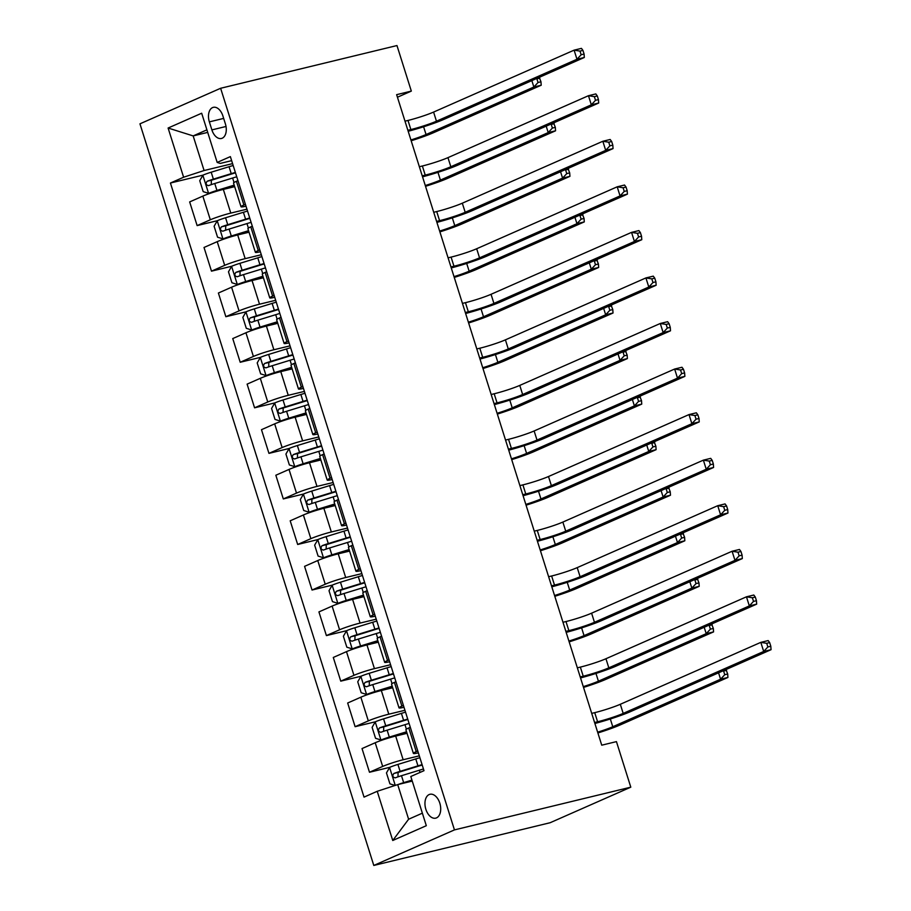 <?xml version="1.0" encoding="UTF-8"?>
<svg xmlns="http://www.w3.org/2000/svg" width="911" height="911" viewBox="0 0 911 911"><rect width="100%" height="100%" fill="white"/><g stroke="black" fill="none" stroke-linecap="round" stroke-linejoin="round"><path stroke-width="1.37" d="M439.808 803.149A12.276 7.55 -103.6 0 0 429.946 794.29A12.276 7.55 -103.6 0 0 425.858 809.298A12.276 7.55 -103.6 0 0 435.72 818.146A12.276 7.55 -103.6 0 0 439.808 803.149M454.452 829.898L630.799 787.172L550.142 822.724L373.795 865.45L139.952 123.828L220.621 88.276L454.452 829.898L373.795 865.45M397.447 97.226L411.328 91.1L396.638 94.664L601.738 745.187L616.44 741.622L630.799 787.172M209.359 121.869L211.887 129.897A11.889 7.311 -103.6 0 0 221.453 138.472A11.889 7.311 -103.6 0 0 225.404 123.93L222.876 115.913A11.889 7.311 -103.6 0 0 213.322 107.339A11.889 7.311 -103.6 0 0 209.359 121.869L223.662 118.407M206.911 129.852L193.166 135.91L204.087 170.528L183.612 177.224L170.425 183.031L364.036 797.114L377.222 791.295L397.708 784.61L408.618 819.228L422.362 813.17M183.612 177.224L168.102 128.03L201.673 113.226L217.182 162.431L220.223 163.422L231.645 160.655M377.222 791.295L392.743 840.5L426.314 825.696L410.804 776.502L423.991 770.683L230.369 156.612L217.182 162.431M411.328 91.1L396.968 45.55L220.621 88.276M207.708 132.391L193.166 135.91L168.102 128.03M232.59 163.627L204.087 170.528M234.674 186.653L223.332 189.408A15.339 1.321 162.5 0 0 202.846 196.104L189.659 201.912L197.129 225.598L217.319 220.713A10.169 0.877 -17.5 0 1 225.564 217.763L243.408 212.286A29.346 2.539 -17.5 0 1 247.541 211.045M246.949 209.177L230.79 213.094A15.339 1.321 162.5 0 0 210.316 219.79L197.129 225.598M249.045 232.214L237.691 234.958A15.339 1.321 162.5 0 0 217.217 241.654L204.018 247.462L211.489 271.159L231.679 266.263A10.169 0.877 -17.5 0 1 239.923 263.325L257.779 257.836A29.346 2.539 -17.5 0 1 261.901 256.595M261.309 254.738L245.161 258.656A15.339 1.321 162.5 0 0 224.687 265.34L211.489 271.159M263.404 277.764L252.051 280.52A15.339 1.321 162.5 0 0 231.576 287.204L218.389 293.023L225.86 316.709L246.05 311.824M275.68 300.288L259.521 304.206A15.339 1.321 162.5 0 0 239.046 310.902L225.86 316.709M277.764 323.325L266.411 326.07A15.339 1.321 162.5 0 0 245.936 332.766L232.749 338.573L240.219 362.259L260.409 357.374M290.04 345.85L273.881 349.756A15.339 1.321 162.5 0 0 253.406 356.452L240.219 362.259M292.135 368.875L280.782 371.62A15.339 1.321 162.5 0 0 260.307 378.316L247.109 384.135L254.579 407.821L274.769 402.924A10.169 0.877 -17.5 0 1 283.014 399.986L300.869 394.497A29.346 2.539 -17.5 0 1 304.991 393.267M304.399 391.4L288.252 395.317A15.339 1.321 162.5 0 0 267.766 402.002L254.579 407.821M306.495 414.425L295.141 417.181A15.339 1.321 162.5 0 0 274.666 423.866L261.48 429.685L268.95 453.371L289.129 448.485A10.169 0.877 -17.5 0 1 297.373 445.536L315.229 440.059A29.346 2.539 -17.5 0 1 319.351 438.817M318.77 436.95L302.611 440.867A15.339 1.321 162.5 0 0 282.137 447.563L268.95 453.371M320.854 459.987L309.501 462.731A15.339 1.321 162.5 0 0 289.026 469.427L275.839 475.235L283.31 498.932L303.5 494.035A10.169 0.877 -17.5 0 1 311.744 491.097L329.588 485.609A29.346 2.539 -17.5 0 1 333.711 484.367M333.13 482.511L316.971 486.417A15.339 1.321 162.5 0 0 296.496 493.113L283.31 498.932M335.225 505.537L323.872 508.292A15.339 1.321 162.5 0 0 303.397 514.977L290.199 520.796L297.669 544.482L317.859 539.585A10.169 0.877 -17.5 0 1 326.104 536.647L343.959 531.159A29.346 2.539 -17.5 0 1 348.082 529.929M347.49 528.061L331.342 531.978A15.339 1.321 162.5 0 0 310.856 538.663L297.669 544.482M349.585 551.087L338.232 553.842A15.339 1.321 162.5 0 0 317.757 560.538L304.57 566.346L312.04 590.032L332.219 585.147A10.169 0.877 -17.5 0 1 340.463 582.209L358.319 576.72A29.346 2.539 -17.5 0 1 362.441 575.479M361.849 573.623L345.702 577.528A15.339 1.321 162.5 0 0 325.227 584.224L312.04 590.032M363.945 596.648L352.591 599.392A15.339 1.321 162.5 0 0 332.116 606.088L318.93 611.907L326.4 635.593L346.59 630.697A10.169 0.877 -17.5 0 1 354.823 627.759L372.679 622.27A29.346 2.539 -17.5 0 1 376.801 621.04M376.22 619.173L360.061 623.09A15.339 1.321 162.5 0 0 339.587 629.774L326.4 635.593M378.316 642.198L366.962 644.954A15.339 1.321 162.5 0 0 346.487 651.638L333.289 657.457L340.76 681.143L360.95 676.258M390.58 664.723L374.432 668.64A15.339 1.321 162.5 0 0 353.946 675.336L340.76 681.143M392.675 687.759L381.322 690.504A15.339 1.321 162.5 0 0 360.847 697.2L347.66 703.007L355.119 726.693L375.309 721.808A10.169 0.877 -17.5 0 1 383.554 718.87L401.409 713.381A29.346 2.539 -17.5 0 1 405.532 712.14M404.94 710.284L388.792 714.19A15.339 1.321 162.5 0 0 368.317 720.886L355.119 726.693M407.035 733.309L395.681 736.065A15.339 1.321 162.5 0 0 375.207 742.75L362.02 748.569L369.49 772.255L389.68 767.358A10.169 0.877 -17.5 0 1 397.913 764.42L415.769 758.931A29.346 2.539 -17.5 0 1 419.891 757.701M419.311 755.834L403.152 759.751A15.339 1.321 162.5 0 0 382.677 766.436L369.49 772.255M412.25 781.08L397.708 784.61M237.942 180.629L236.427 181.3A15.339 1.321 162.5 0 0 233.546 183.065L241.016 206.751A15.339 1.321 162.5 0 0 246.004 206.205M170.425 183.031L202.959 175.151A10.169 0.877 -17.5 0 1 211.193 172.213L229.048 166.724A29.346 2.539 -17.5 0 1 233.17 165.495M245.412 204.315L243.897 204.986A15.339 1.321 162.5 0 0 241.016 206.751M252.313 226.19L250.787 226.862A15.339 1.321 162.5 0 0 247.906 228.627L255.376 252.313A15.339 1.321 162.5 0 0 260.375 251.755M259.783 249.876L258.257 250.548A15.339 1.321 162.5 0 0 255.376 252.313M266.672 271.74L265.147 272.412A15.339 1.321 162.5 0 0 262.277 274.177L269.747 297.863A15.339 1.321 162.5 0 0 274.735 297.316M274.143 295.426L272.617 296.098A15.339 1.321 162.5 0 0 269.747 297.863M281.032 317.29L279.518 317.962A15.339 1.321 162.5 0 0 276.637 319.727L284.107 343.413A15.339 1.321 162.5 0 0 289.094 342.866M288.502 340.987L286.976 341.648A15.339 1.321 162.5 0 0 284.107 343.413M295.403 362.851L293.877 363.523A15.339 1.321 162.5 0 0 290.996 365.288L298.466 388.974A15.339 1.321 162.5 0 0 303.465 388.416M302.873 386.537L301.347 387.209A15.339 1.321 162.5 0 0 298.466 388.974M309.763 408.401L308.237 409.073A15.339 1.321 162.5 0 0 305.367 410.838L312.837 434.524A15.339 1.321 162.5 0 0 317.825 433.978M317.233 432.087L315.707 432.759A15.339 1.321 162.5 0 0 312.837 434.524M324.122 453.951L322.608 454.623A15.339 1.321 162.5 0 0 319.727 456.388L327.197 480.086A15.339 1.321 162.5 0 0 332.185 479.528M331.593 477.649L330.067 478.321A15.339 1.321 162.5 0 0 327.197 480.086M338.493 499.513L336.968 500.185A15.339 1.321 162.5 0 0 334.086 501.95L341.557 525.636A15.339 1.321 162.5 0 0 346.556 525.078M345.964 523.199L344.438 523.871A15.339 1.321 162.5 0 0 341.557 525.636M352.853 545.063L351.327 545.735A15.339 1.321 162.5 0 0 348.457 547.5L355.928 571.186A15.339 1.321 162.5 0 0 360.915 570.639M360.323 568.749L358.797 569.421A15.339 1.321 162.5 0 0 355.928 571.186M367.213 590.624L365.687 591.296A15.339 1.321 162.5 0 0 362.817 593.061L370.287 616.747A15.339 1.321 162.5 0 0 375.275 616.189M374.683 614.31L373.157 614.982A15.339 1.321 162.5 0 0 370.287 616.747M381.584 636.174L380.058 636.846A15.339 1.321 162.5 0 0 377.177 638.611L384.647 662.297A15.339 1.321 162.5 0 0 389.646 661.75M389.043 659.86L387.528 660.532A15.339 1.321 162.5 0 0 384.647 662.297M395.943 681.724L394.417 682.396A15.339 1.321 162.5 0 0 391.548 684.161L399.007 707.858A15.339 1.321 162.5 0 0 404.006 707.3M403.414 705.421L401.888 706.093A15.339 1.321 162.5 0 0 399.007 707.858M410.303 727.285L408.777 727.957A15.339 1.321 162.5 0 0 405.907 729.722L413.378 753.408A15.339 1.321 162.5 0 0 418.365 752.85M417.773 750.971L416.247 751.643A15.339 1.321 162.5 0 0 413.378 753.408M392.743 840.5L408.618 819.228M407.866 130.284L410.872 129.556A19.177 1.663 162.5 0 0 436.46 121.197L576.97 59.261L574.101 50.151L581.446 48.374L582.938 50.39L580 51.107L581.15 54.751L584.088 54.034L582.938 50.39M404.996 121.174L407.991 120.446A19.177 1.663 162.5 0 0 433.59 112.076L574.101 50.151L580 51.107M581.15 54.751L576.97 59.261L584.315 57.484L443.816 119.409A28.765 2.482 -17.5 0 1 408.174 131.264M584.315 57.484L584.088 54.034M202.959 175.151L199.748 180.708L203.199 191.64L208.71 193.371A10.169 0.877 -17.5 0 1 216.943 190.433L234.195 185.138M208.71 193.371L234.332 185.548M235.357 172.418A29.346 2.539 162.5 0 0 231.235 173.648L213.379 179.137A10.169 0.877 162.5 0 0 207.139 181.266C205.442 183.578 205.897 185.035 208.517 185.639A10.169 0.877 -17.5 0 1 214.757 183.51L232.612 178.021A29.346 2.539 -17.5 0 1 236.735 176.791M211.261 184.648L211.375 180.241L230.961 174.195A24.358 2.107 -17.5 0 1 235.494 172.839M410.918 139.964A19.177 1.663 162.5 0 0 426.052 134.532L533.857 87.023L531.842 80.612M539.824 78.141L536.886 78.858L538.037 82.502L540.975 81.785L539.232 77.355M538.037 82.502L533.857 87.023L541.202 85.235L433.397 132.755A28.765 2.482 -17.5 0 1 411.168 140.761M541.202 85.235L540.975 81.785M536.886 78.858L536.112 78.733M422.226 175.834L425.232 175.106A19.177 1.663 162.5 0 0 450.831 166.747L591.341 104.822L588.46 95.712L595.817 93.924L597.297 95.951L594.359 96.657L595.509 100.301L598.447 99.595L597.297 95.951M419.356 166.724L422.362 165.996A19.177 1.663 162.5 0 0 447.961 157.637L588.46 95.712L594.359 96.657M595.509 100.301L591.341 104.822L598.686 103.034L458.176 164.971A28.765 2.482 -17.5 0 1 422.545 176.825M598.686 103.034L598.447 99.595M436.597 221.396L439.592 220.667A19.177 1.663 162.5 0 0 465.191 212.297L605.701 150.372L602.831 141.262L610.176 139.485L611.668 141.501L608.73 142.207L609.88 145.851L612.818 145.145L611.668 141.501M433.716 212.286L436.722 211.557A19.177 1.663 162.5 0 0 462.321 203.187L602.831 141.262L608.73 142.207M609.88 145.851L605.701 150.372L613.046 148.595L472.536 210.521A28.765 2.482 -17.5 0 1 436.904 222.375M613.046 148.595L612.818 145.145M450.956 266.946L453.963 266.217A19.177 1.663 162.5 0 0 479.55 257.859L620.061 195.922L617.191 186.812L624.536 185.035L626.028 187.051L623.09 187.768L624.24 191.412L627.178 190.695L626.028 187.051M448.087 257.836L451.082 257.107A19.177 1.663 162.5 0 0 476.681 248.749L617.191 186.812L623.09 187.768M624.24 191.412L620.061 195.922L627.406 194.145L486.907 256.071A28.765 2.482 -17.5 0 1 451.264 267.925M627.406 194.145L627.178 190.695M217.319 220.701L214.108 226.27L217.558 237.202L223.07 238.921A10.169 0.877 -17.5 0 1 231.303 235.995L248.566 230.688M223.07 238.921L248.692 231.098M249.716 217.968A29.346 2.539 162.5 0 0 245.594 219.209L227.739 224.698A10.169 0.877 162.5 0 0 221.498 226.816C219.802 229.128 220.257 230.585 222.888 231.189A10.169 0.877 -17.5 0 1 229.116 229.071L246.972 223.582A29.346 2.539 -17.5 0 1 251.094 222.341M225.621 230.198L225.734 225.791L245.321 219.745A24.358 2.107 -17.5 0 1 249.853 218.389M425.278 185.525A19.177 1.663 162.5 0 0 440.412 180.082L548.217 132.573L546.201 126.173M554.184 123.702L551.246 124.408L552.396 128.052L555.334 127.346L553.603 122.905M552.396 128.052L548.217 132.573L555.562 130.797L447.756 178.305A28.765 2.482 -17.5 0 1 425.528 186.311M555.562 130.797L555.334 127.346M551.246 124.408L550.472 124.283M231.69 266.251L228.479 271.82L231.918 282.752L237.429 284.483A10.169 0.877 -17.5 0 1 245.663 281.545L262.926 276.238M237.429 284.483L263.051 276.659M264.088 263.53A29.346 2.539 162.5 0 0 259.954 264.759L242.11 270.248A10.169 0.877 162.5 0 0 235.869 272.366C234.161 274.689 234.628 276.147 237.247 276.739A10.169 0.877 -17.5 0 1 243.488 274.621L261.343 269.132A29.346 2.539 -17.5 0 1 265.465 267.902M239.98 275.76L240.094 271.341L259.681 265.295A24.358 2.107 -17.5 0 1 264.213 263.951M439.649 231.075A19.177 1.663 162.5 0 0 454.771 225.643L562.577 178.123L560.561 171.724M568.544 169.252L565.606 169.97L566.756 173.614L569.694 172.896L567.963 168.467M566.756 173.614L562.577 178.123L569.933 176.347L462.128 223.867A28.765 2.482 -17.5 0 1 439.899 231.872M569.933 176.347L569.694 172.896M565.606 169.97L564.831 169.845M276.261 302.156A29.346 2.539 -17.5 0 0 272.138 303.397L254.283 308.875A10.169 0.877 -17.5 0 0 246.05 311.813L242.838 317.381L246.289 328.313L251.8 330.033A10.169 0.877 -17.5 0 1 260.034 327.095L277.286 321.799M251.8 330.033L277.422 322.209M278.447 309.08A29.346 2.539 162.5 0 0 274.325 310.321L256.469 315.798A10.169 0.877 162.5 0 0 250.229 317.928C248.532 320.239 248.988 321.697 251.607 322.3A10.169 0.877 -17.5 0 1 257.847 320.171L275.703 314.694A29.346 2.539 -17.5 0 1 279.825 313.452M254.351 321.31L254.454 316.903L274.052 310.856A24.358 2.107 -17.5 0 1 278.584 309.501M454.008 276.625A19.177 1.663 162.5 0 0 469.142 271.193L576.948 223.685L574.932 217.274M582.915 214.814L579.977 215.52L581.127 219.164L584.065 218.458L582.323 214.017M581.127 219.164L576.948 223.685L584.293 221.897L476.487 269.417A28.765 2.482 -17.5 0 1 454.259 277.422M584.293 221.897L584.065 218.458M579.977 215.52L579.202 215.395M465.316 312.507L468.322 311.778A19.177 1.663 162.5 0 0 493.921 303.409L634.42 241.483L631.551 232.373L638.896 230.585L640.387 232.612L637.449 233.318L638.6 236.962L641.538 236.256L640.387 232.612M462.446 303.386L465.453 302.668A19.177 1.663 162.5 0 0 491.04 294.299L631.551 232.373L637.449 233.318M638.6 236.962L634.42 241.483L641.777 239.707L501.266 301.632A28.765 2.482 -17.5 0 1 465.635 313.486M641.777 239.707L641.538 236.256M290.632 347.706A29.346 2.539 -17.5 0 0 286.498 348.947L268.654 354.436A10.169 0.877 -17.5 0 0 260.409 357.363L257.198 362.931L260.648 373.863L266.16 375.583A10.169 0.877 -17.5 0 1 274.393 372.656L291.657 367.349M266.16 375.583L291.782 367.759M292.807 354.63A29.346 2.539 162.5 0 0 288.685 355.871L270.829 361.36A10.169 0.877 162.5 0 0 264.589 363.478C262.892 365.789 263.347 367.247 265.966 367.85A10.169 0.877 -17.5 0 1 272.207 365.732L290.062 360.244A29.346 2.539 -17.5 0 1 294.185 359.002M268.711 366.871L268.825 362.453L288.411 356.406A24.358 2.107 -17.5 0 1 292.943 355.062M468.368 322.187A19.177 1.663 162.5 0 0 483.502 316.755L591.307 269.235L589.292 262.835M597.274 260.364L594.336 261.07L595.487 264.714L598.425 264.008L596.694 259.567M595.487 264.714L591.307 269.235L598.652 267.458L490.847 314.967A28.765 2.482 -17.5 0 1 468.618 322.972M598.652 267.458L598.425 264.008M594.336 261.07L593.562 260.956M479.687 358.057L482.682 357.328A19.177 1.663 162.5 0 0 508.281 348.959L648.791 287.033L645.922 277.923L653.267 276.147L654.758 278.162L651.82 278.88L652.971 282.524L655.909 281.806L654.758 278.162M476.806 348.947L479.812 348.218A19.177 1.663 162.5 0 0 505.411 339.849L645.922 277.923L651.82 278.88M652.971 282.524L648.791 287.033L656.136 285.257L515.626 347.182A28.765 2.482 -17.5 0 1 479.995 359.036M656.136 285.257L655.909 281.806M274.78 402.924L271.569 408.481L275.008 419.413L280.52 421.144A10.169 0.877 -17.5 0 1 288.753 418.206L306.016 412.911M280.52 421.144L306.142 413.321M307.178 400.191A29.346 2.539 162.5 0 0 303.044 401.421L285.2 406.91A10.169 0.877 162.5 0 0 278.96 409.039C277.251 411.351 277.718 412.808 280.337 413.412A10.169 0.877 -17.5 0 1 286.578 411.282L304.433 405.794A29.346 2.539 -17.5 0 1 308.556 404.564M283.07 412.421L283.184 408.014L302.771 401.956A24.358 2.107 -17.5 0 1 307.303 400.612M482.739 367.737A19.177 1.663 162.5 0 0 497.861 362.305L605.667 314.785L603.651 308.385M611.634 305.914L608.696 306.631L609.846 310.275L612.784 309.558L611.053 305.128M609.846 310.275L605.667 314.785L613.023 313.008L505.218 360.528A28.765 2.482 -17.5 0 1 482.989 368.534M613.023 313.008L612.784 309.558M608.696 306.631L607.922 306.506M494.047 403.607L497.053 402.878A19.177 1.663 162.5 0 0 522.641 394.52L663.151 332.595L660.281 323.485L667.626 321.697L669.118 323.712L666.18 324.43L667.33 328.074L670.268 327.356L669.118 323.712M491.177 394.497L494.172 393.768A19.177 1.663 162.5 0 0 519.771 385.41L660.281 323.485L666.18 324.43M667.33 328.074L663.151 332.595L670.496 330.807L529.997 392.743A28.765 2.482 -17.5 0 1 494.354 404.598M670.496 330.807L670.268 327.356M289.14 448.474L285.929 454.042L289.379 464.974L294.879 466.694A10.169 0.877 -17.5 0 1 303.124 463.767L320.376 458.461M294.879 466.694L320.513 458.871M321.537 445.741A29.346 2.539 162.5 0 0 317.415 446.982L299.56 452.46A10.169 0.877 162.5 0 0 293.319 454.589C291.622 456.901 292.078 458.358 294.697 458.962A10.169 0.877 -17.5 0 1 300.937 456.832L318.793 451.355A29.346 2.539 -17.5 0 1 322.915 450.114M297.441 457.971L297.544 453.564L317.142 447.517A24.358 2.107 -17.5 0 1 321.674 446.162M497.099 413.298A19.177 1.663 162.5 0 0 512.233 407.855L620.038 360.346L618.011 353.946M626.005 351.475L623.067 352.181L624.217 355.825L627.155 355.119L625.413 350.678M624.217 355.825L620.038 360.346L627.383 358.57L519.577 406.078A28.765 2.482 -17.5 0 1 497.349 414.084M627.383 358.57L627.155 355.119M623.067 352.181L622.293 352.056M508.406 449.169L511.413 448.44A19.177 1.663 162.5 0 0 537.012 440.07L677.511 378.145L674.641 369.035L681.986 367.258L683.478 369.274L680.54 369.98L681.69 373.624L684.628 372.918L683.478 369.274M505.537 440.059L508.543 439.33A19.177 1.663 162.5 0 0 534.131 430.96L674.641 369.035L680.54 369.98M681.69 373.624L677.511 378.145L684.867 376.368L544.357 438.293A28.765 2.482 -17.5 0 1 508.714 450.148M684.867 376.368L684.628 372.918M303.5 494.024L300.288 499.592L303.739 510.524L309.25 512.244A10.169 0.877 -17.5 0 1 317.483 509.317L334.747 504.011M309.25 512.244L334.872 504.432M335.897 491.291A29.346 2.539 162.5 0 0 331.775 492.532L313.919 498.021A10.169 0.877 162.5 0 0 307.679 500.139C305.982 502.451 306.438 503.908 309.057 504.512A10.169 0.877 -17.5 0 1 315.297 502.394L333.153 496.905A29.346 2.539 -17.5 0 1 337.275 495.664M311.801 503.532L311.915 499.114L331.502 493.067A24.358 2.107 -17.5 0 1 336.034 491.724M511.458 458.848A19.177 1.663 162.5 0 0 526.592 453.416L634.398 405.896L632.382 399.496M640.365 397.025L637.427 397.743L638.577 401.387L641.515 400.669L639.784 396.239M638.577 401.387L634.398 405.896L641.743 404.12L533.937 451.628A28.765 2.482 -17.5 0 1 511.709 459.634M641.743 404.12L641.515 400.669M637.427 397.743L636.652 397.617M522.777 494.719L525.772 493.99A19.177 1.663 162.5 0 0 551.371 485.631L691.882 423.695L689.001 414.585L696.357 412.808L697.849 414.824L694.911 415.541L696.061 419.185L698.999 418.468L697.849 414.824M519.896 485.609L522.903 484.88A19.177 1.663 162.5 0 0 548.502 476.521L689.001 414.585L694.911 415.541M696.061 419.185L691.882 423.695L699.227 421.918L558.716 483.843A28.765 2.482 -17.5 0 1 523.085 495.698M699.227 421.918L698.999 418.468M317.871 539.585L314.648 545.142L318.098 556.086L323.61 557.805A10.169 0.877 -17.5 0 1 331.843 554.867L349.107 549.572M323.61 557.805L349.232 549.982M350.257 536.852A29.346 2.539 162.5 0 0 346.134 538.094L328.29 543.571A10.169 0.877 162.5 0 0 322.05 545.7C320.342 548.012 320.809 549.47 323.428 550.073A10.169 0.877 -17.5 0 1 329.668 547.944L347.512 542.466A29.346 2.539 -17.5 0 1 351.646 541.225M326.161 549.082L326.275 544.676L345.861 538.629A24.358 2.107 -17.5 0 1 350.393 537.274M525.829 504.398A19.177 1.663 162.5 0 0 540.952 498.966L648.757 451.457L646.742 445.046M654.724 442.575L651.786 443.293L652.936 446.937L655.874 446.219L654.144 441.789M652.936 446.937L648.757 451.457L656.114 449.67L548.308 497.19A28.765 2.482 -17.5 0 1 526.08 505.195M656.114 449.67L655.874 446.219M651.786 443.293L651.012 443.167M537.137 540.269L540.143 539.551A19.177 1.663 162.5 0 0 565.731 531.181L706.241 469.256L703.372 460.146L710.717 458.358L712.208 460.385L709.27 461.091L710.421 464.735L713.359 464.029L712.208 460.385M534.267 531.159L537.262 530.43A19.177 1.663 162.5 0 0 562.861 522.071L703.372 460.146L709.27 461.091M710.421 464.735L706.241 469.256L713.586 467.468L573.087 529.405A28.765 2.482 -17.5 0 1 537.444 541.259M713.586 467.468L713.359 464.029M332.23 585.135L329.019 590.704L332.469 601.636L337.97 603.355A10.169 0.877 -17.5 0 1 346.214 600.429L363.466 595.122M337.97 603.355L363.603 595.532M364.628 582.402A29.346 2.539 162.5 0 0 360.505 583.644L342.65 589.132A10.169 0.877 162.5 0 0 336.41 591.25C334.713 593.562 335.168 595.02 337.787 595.623A10.169 0.877 -17.5 0 1 344.028 593.505L361.883 588.016A29.346 2.539 -17.5 0 1 366.006 586.775M340.532 594.632L340.634 590.226L360.232 584.179A24.358 2.107 -17.5 0 1 364.764 582.835M540.189 549.959A19.177 1.663 162.5 0 0 555.323 544.527L663.128 497.007L661.101 490.608M669.095 488.137L666.157 488.843L667.296 492.487L670.245 491.781L668.503 487.339M667.296 492.487L663.128 497.007L670.473 495.231L562.668 542.74A28.765 2.482 -17.5 0 1 540.439 550.745M670.473 495.231L670.245 491.781M666.157 488.843L665.383 488.717M551.497 585.83L554.503 585.101A19.177 1.663 162.5 0 0 580.102 576.731L720.601 514.806L717.731 505.696L725.076 503.92L726.568 505.935L723.63 506.653L724.78 510.297L727.718 509.579L726.568 505.935M548.627 576.72L551.633 575.991A19.177 1.663 162.5 0 0 577.221 567.621L717.731 505.696L723.63 506.653M724.78 510.297L720.601 514.806L727.957 513.03L587.447 574.955A28.765 2.482 -17.5 0 1 551.804 586.809M727.957 513.03L727.718 509.579M346.59 630.685L343.379 636.254L346.829 647.186L352.341 648.917A10.169 0.877 -17.5 0 1 360.574 645.979L377.826 640.672M352.341 648.917L377.963 641.093M378.987 627.964A29.346 2.539 162.5 0 0 374.865 629.194L357.01 634.682A10.169 0.877 162.5 0 0 350.769 636.8C349.072 639.123 349.528 640.581 352.147 641.185A10.169 0.877 -17.5 0 1 358.387 639.055L376.243 633.566A29.346 2.539 -17.5 0 1 380.365 632.336M354.891 640.194L355.005 635.787L374.592 629.729A24.358 2.107 -17.5 0 1 379.124 628.385M554.548 595.509A19.177 1.663 162.5 0 0 569.682 590.077L677.488 542.557L675.472 536.158M683.455 533.687L680.517 534.404L681.667 538.048L684.605 537.331L682.874 532.901M681.667 538.048L677.488 542.557L684.833 540.781L577.027 588.301A28.765 2.482 -17.5 0 1 554.799 596.306M684.833 540.781L684.605 537.331M680.517 534.404L679.743 534.279M565.856 631.38L568.863 630.651A19.177 1.663 162.5 0 0 594.462 622.293L734.972 560.367L732.091 551.246L739.447 549.47L740.939 551.485L738.001 552.203L739.14 555.847L742.089 555.129L740.939 551.485M562.987 622.27L565.993 621.541A19.177 1.663 162.5 0 0 591.592 613.183L732.091 551.246L738.001 552.203M739.14 555.847L734.972 560.367L742.317 558.58L601.807 620.505A28.765 2.482 -17.5 0 1 566.175 632.371M742.317 558.58L742.089 555.129M391.172 666.59A29.346 2.539 -17.5 0 0 387.05 667.831L369.194 673.309A10.169 0.877 -17.5 0 0 360.961 676.247L357.738 681.815L361.189 692.747L366.7 694.467A10.169 0.877 -17.5 0 1 374.933 691.529L392.197 686.234M366.7 694.467L392.322 686.643M393.347 673.514A29.346 2.539 162.5 0 0 389.225 674.755L371.381 680.232A10.169 0.877 162.5 0 0 365.14 682.362C363.432 684.673 363.899 686.131 366.518 686.735A10.169 0.877 -17.5 0 1 372.758 684.605L390.603 679.128A29.346 2.539 -17.5 0 1 394.736 677.886M369.251 685.744L369.365 681.337L388.951 675.29A24.358 2.107 -17.5 0 1 393.484 673.935M568.919 641.059A19.177 1.663 162.5 0 0 584.042 635.627L691.848 588.119L689.832 581.719M697.815 579.248L694.877 579.954L696.027 583.598L698.965 582.892L697.234 578.451M696.027 583.598L691.848 588.119L699.204 586.331L591.398 633.851A28.765 2.482 -17.5 0 1 569.159 641.856M699.204 586.331L698.965 582.892M694.877 579.954L694.102 579.829M580.227 676.941L583.234 676.213A19.177 1.663 162.5 0 0 608.821 667.843L749.332 605.917L746.462 596.807L753.807 595.031L755.299 597.047L752.361 597.753L753.511 601.397L756.449 600.691L755.299 597.047M577.358 667.831L580.353 667.103A19.177 1.663 162.5 0 0 605.952 658.733L746.462 596.807L752.361 597.753M753.511 601.397L749.332 605.917L756.677 604.141L616.178 666.066A28.765 2.482 -17.5 0 1 580.535 677.921M756.677 604.141L756.449 600.691M375.321 721.797L372.109 727.365L375.548 738.297L381.06 740.017A10.169 0.877 -17.5 0 1 389.304 737.09L406.557 731.784M381.06 740.017L406.693 732.193M407.718 719.064A29.346 2.539 162.5 0 0 403.596 720.305L385.74 725.794A10.169 0.877 162.5 0 0 379.5 727.912C377.792 730.223 378.259 731.681 380.878 732.285A10.169 0.877 -17.5 0 1 387.118 730.167L404.974 724.678A29.346 2.539 -17.5 0 1 409.096 723.436M383.611 731.305L383.725 726.887L403.322 720.84A24.358 2.107 -17.5 0 1 407.855 719.496M583.279 686.621A19.177 1.663 162.5 0 0 598.413 681.189L706.219 633.669L704.192 627.269M712.186 624.798L709.248 625.515L710.386 629.159L713.336 628.442L711.593 624.012M710.386 629.159L706.219 633.669L713.564 631.892L605.758 679.401A28.765 2.482 -17.5 0 1 583.53 687.406M713.564 631.892L713.336 628.442M709.248 625.515L708.473 625.39M594.587 722.491L597.593 721.763A19.177 1.663 162.5 0 0 623.192 713.404L763.691 651.467L760.822 642.357L768.167 640.581L769.658 642.597L766.72 643.314L767.871 646.958L770.808 646.241L769.658 642.597M591.717 713.381L594.724 712.653A19.177 1.663 162.5 0 0 620.311 704.283L760.822 642.357L766.72 643.314M767.871 646.958L763.691 651.467L771.048 649.691L630.537 711.616A28.765 2.482 -17.5 0 1 594.894 723.471M771.048 649.691L770.808 646.241M398.13 784.496A10.169 0.877 -17.5 0 1 403.664 782.64L411.931 780.101M402.719 783.392L412.068 780.511M389.68 767.358L386.469 772.915L389.919 783.847L395.078 785.464M422.078 764.625A29.346 2.539 162.5 0 0 417.955 765.855L400.1 771.344A10.169 0.877 162.5 0 0 393.859 773.473C392.163 775.785 392.618 777.242 395.237 777.846A10.169 0.877 -17.5 0 1 401.478 775.716L419.333 770.228A29.346 2.539 -17.5 0 1 423.456 768.998M397.982 776.855L398.096 772.448L417.682 766.402A24.358 2.107 -17.5 0 1 422.214 765.046M597.639 732.171A19.177 1.663 162.5 0 0 612.773 726.739L720.578 679.23L718.563 672.819M726.545 670.348L723.607 671.065L724.757 674.709L727.695 673.992L725.965 669.562M724.757 674.709L720.578 679.23L727.923 677.442L620.118 724.962A28.765 2.482 -17.5 0 1 597.889 732.968M727.923 677.442L727.695 673.992M723.607 671.065L722.833 670.94M230.79 213.094L223.332 189.408M245.161 258.656L237.691 234.958M259.521 304.206L252.051 280.52M273.881 349.756L266.411 326.07M288.252 395.317L280.782 371.62M302.611 440.867L295.141 417.181M316.971 486.417L309.501 462.731M331.342 531.978L323.872 508.292M345.702 577.528L338.232 553.842M360.061 623.09L352.591 599.392M374.432 668.64L366.962 644.954M388.792 714.19L381.322 690.504M403.152 759.751L395.681 736.065M210.316 219.79L202.846 196.104M243.897 204.986L236.427 181.3M258.257 250.548L250.787 226.862M224.687 265.34L217.217 241.654M272.617 296.098L265.147 272.412M239.046 310.902L231.576 287.204M286.976 341.648L279.518 317.962M253.406 356.452L245.936 332.766M301.347 387.209L293.877 363.523M267.766 402.002L260.307 378.316M315.707 432.759L308.237 409.073M282.137 447.563L274.666 423.866M330.067 478.321L322.608 454.623M296.496 493.113L289.026 469.427M344.438 523.871L336.968 500.185M310.856 538.663L303.397 514.977M358.797 569.421L351.327 545.735M325.227 584.224L317.757 560.538M373.157 614.982L365.687 591.296M339.587 629.774L332.116 606.088M387.528 660.532L380.058 636.846M353.946 675.336L346.487 651.638M401.888 706.093L394.417 682.396M368.317 720.886L360.847 697.2M416.247 751.643L408.777 727.957M382.677 766.436L375.207 742.75M226.019 126.47L211.887 129.897M407.991 120.446L410.872 129.556M433.59 112.076L436.46 121.197M202.88 175.288L208.562 193.326M232.612 178.021L234.025 182.519M229.048 166.724L231.235 173.648M214.757 183.51L216.943 190.433M211.193 172.213L213.379 179.137M423.604 126.777L426.052 134.532M211.375 180.241L207.139 181.266M422.362 165.996L425.232 175.106M447.961 157.637L450.831 166.747M436.722 211.557L439.592 220.667M462.321 203.187L465.191 212.297M451.082 257.107L453.963 266.217M476.681 248.749L479.55 257.859M217.239 220.838L222.933 238.876M246.972 223.582L248.396 228.08M243.408 212.286L245.594 219.209M229.116 229.071L231.303 235.995M225.564 217.763L227.739 224.698M437.963 172.338L440.412 180.082M225.734 225.791L221.498 226.816M231.61 266.399L237.293 284.437M261.343 269.132L262.755 273.63M257.779 257.836L259.954 264.759M243.488 274.621L245.663 281.545M239.923 263.325L242.11 270.248M452.334 217.888L454.771 225.643M240.094 271.341L235.869 272.366M245.97 311.949L251.652 329.987M275.703 314.694L277.115 319.18M272.138 303.397L274.325 310.321M257.847 320.171L260.034 327.095M254.283 308.875L256.469 315.798M466.694 263.438L469.142 271.193M254.454 316.903L250.229 317.928M465.453 302.668L468.322 311.778M491.04 294.299L493.921 303.409M260.33 357.499L266.023 375.548M290.062 360.244L291.486 364.742M286.498 348.947L288.685 355.871M272.207 365.732L274.393 372.656M268.654 354.436L270.829 361.36M481.054 309L483.502 316.755M268.825 362.453L264.589 363.478M479.812 348.218L482.682 357.328M505.411 339.849L508.281 348.959M274.689 403.061L280.383 421.098M304.433 405.794L305.845 410.292M300.869 394.497L303.044 401.421M286.578 411.282L288.753 418.206M283.014 399.986L285.2 406.91M495.425 354.55L497.861 362.305M283.184 408.014L278.96 409.039M494.172 393.768L497.053 402.878M519.771 385.41L522.641 394.52M289.06 448.611L294.743 466.648M318.793 451.355L320.205 455.853M315.229 440.059L317.415 446.982M300.937 456.832L303.124 463.767M297.373 445.536L299.56 452.46M509.784 400.1L512.233 407.855M297.544 453.564L293.319 454.589M508.543 439.33L511.413 448.44M534.131 430.96L537.012 440.07M303.42 494.172L309.114 512.21M333.153 496.905L334.576 501.403M329.588 485.609L331.775 492.532M315.297 502.394L317.483 509.317M311.744 491.097L313.919 498.021M524.144 445.661L526.592 453.416M311.915 499.114L307.679 500.139M522.903 484.88L525.772 493.99M548.502 476.521L551.371 485.631M317.78 539.722L323.473 557.76M347.512 542.466L348.936 546.953M343.959 531.159L346.134 538.094M329.668 547.944L331.843 554.867M326.104 536.647L328.29 543.571M538.515 491.211L540.952 498.966M326.275 544.676L322.05 545.7M537.262 530.43L540.143 539.551M562.861 522.071L565.731 531.181M332.151 585.272L337.833 603.31M361.883 588.016L363.295 592.514M358.319 576.72L360.505 583.644M344.028 593.505L346.214 600.429M340.463 582.209L342.65 589.132M552.875 536.773L555.323 544.527M340.634 590.226L336.41 591.25M551.633 575.991L554.503 585.101M577.221 567.621L580.102 576.731M346.51 630.833L352.204 648.871M376.243 633.566L377.666 638.064M372.679 622.27L374.865 629.194M358.387 639.055L360.574 645.979M354.823 627.759L357.01 634.682M567.234 582.323L569.682 590.077M355.005 635.787L350.769 636.8M565.993 621.541L568.863 630.651M591.592 613.183L594.462 622.293M360.87 676.383L366.564 694.421M390.603 679.128L392.026 683.626M387.05 667.831L389.225 674.755M372.758 684.605L374.933 691.529M369.194 673.309L371.381 680.232M581.605 627.873L584.042 635.627M369.365 681.337L365.14 682.362M580.353 667.103L583.234 676.213M605.952 658.733L608.821 667.843M375.241 721.933L380.923 739.983M404.974 724.678L406.386 729.176M401.409 713.381L403.596 720.305M387.118 730.167L389.304 737.09M383.554 718.87L385.74 725.794M595.965 673.434L598.413 681.189M383.725 726.887L379.5 727.912M594.724 712.653L597.593 721.763M620.311 704.283L623.192 713.404M389.601 767.495L395.249 785.407M419.333 770.228L420.028 772.437M415.769 758.931L417.955 765.855M401.478 775.716L403.664 782.64M397.913 764.42L400.1 771.344M610.324 718.984L612.773 726.739M398.096 772.448L393.859 773.473"/></g></svg>

